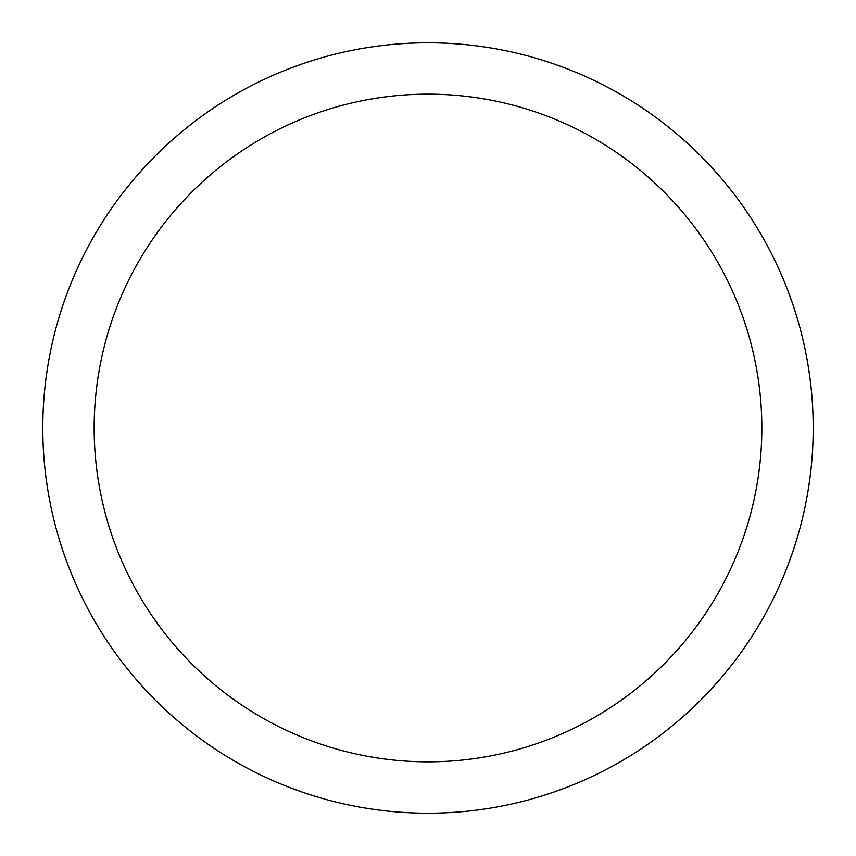 <?xml version="1.0" encoding="UTF-8"?>
<svg xmlns="http://www.w3.org/2000/svg" width="856" height="856" viewBox="0 0 856 856"><rect width="100%" height="100%" fill="white"/><g stroke="black" fill="none" stroke-linecap="round" stroke-linejoin="round"><path stroke-width="1.28" d="M428 42.8A385.2 385.2 0 0 1 813.2 428A385.2 385.2 0 0 1 428 813.2A385.2 385.2 0 0 1 42.8 428A385.2 385.2 0 0 1 428 42.8M428 94.16A333.84 333.84 0 0 1 761.84 428A333.84 333.84 0 0 1 428 761.84A333.84 333.84 0 0 1 94.16 428A333.84 333.84 0 0 1 428 94.16"/></g></svg>
